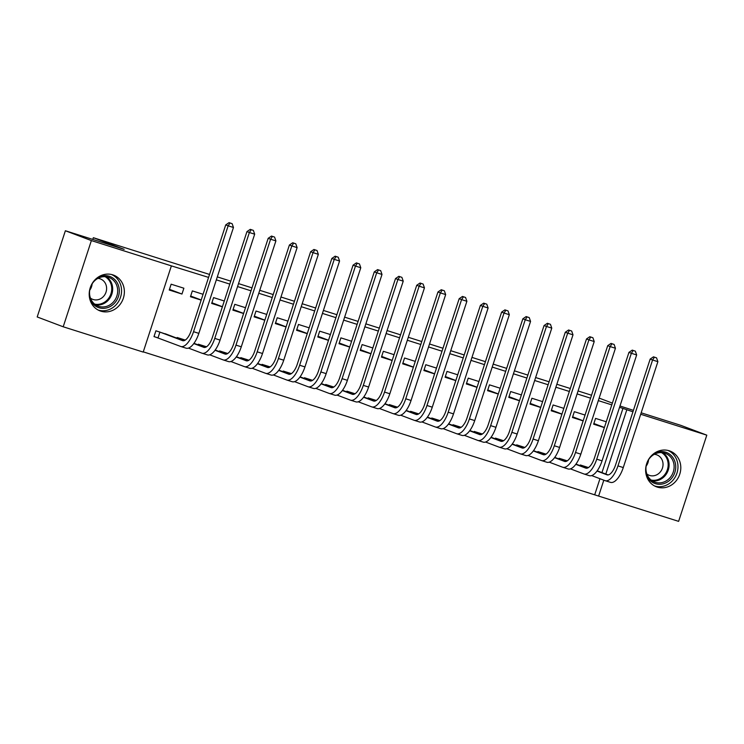 <?xml version="1.0" encoding="UTF-8"?>
<svg xmlns="http://www.w3.org/2000/svg" width="744" height="744" viewBox="0 0 744 744"><rect width="100%" height="100%" fill="white"/><g stroke="black" fill="none" stroke-linecap="round" stroke-linejoin="round"><path stroke-width="1.12" d="M112.725 274.834A19.121 17.354 -69.3 0 1 113.544 275.113A19.121 17.354 -69.3 0 1 123.188 298.688A19.121 17.354 -69.3 0 1 100.849 311.178A19.121 17.354 -69.3 0 1 100.031 310.899A19.121 17.354 -69.3 0 1 90.387 287.324A19.121 17.354 -69.3 0 1 112.725 274.834M669.154 450.762A19.121 17.354 -69.3 0 1 669.972 451.041A19.121 17.354 -69.3 0 1 679.616 474.616A19.121 17.354 -69.3 0 1 657.278 487.106A19.121 17.354 -69.3 0 1 656.459 486.827A19.121 17.354 -69.3 0 1 646.815 463.252A19.121 17.354 -69.3 0 1 669.154 450.762M143.276 351.866L598.622 496.071L603.812 480.168M143.201 352.079L63.203 326.783L91.373 240.582L171.38 265.868L143.201 352.079M91.373 240.582L65.379 230.752L37.2 316.963L63.203 326.783M641.17 412.808L680.797 425.336L706.8 435.156L678.621 521.358L598.622 496.071M65.379 230.752L124.155 249.342L93.344 237.699L92.777 239.419M93.344 237.699L209.548 274.443M217.304 276.889L230.77 281.148M238.526 283.603L251.993 287.863M259.749 290.309L273.215 294.568M280.972 297.023L294.429 301.274M302.185 303.729L315.651 307.988M323.408 310.443L336.874 314.693M344.63 317.149L358.097 321.408M365.853 323.863L379.319 328.113M387.075 330.569L400.542 334.828M408.298 337.283L421.764 341.533M429.521 343.988L442.987 348.248M450.743 350.694L464.2 354.953M471.966 357.408L485.423 361.668M493.179 364.114L506.645 368.373M514.402 370.828L527.868 375.088M535.624 377.534L549.091 381.793M556.847 384.248L570.313 388.507M578.069 390.953L591.526 395.231M176.905 338.167L177.128 337.497L185.265 340.073M203.056 294.289L192.352 290.904L190.455 296.726L201.159 300.111M219.35 351.587L219.573 350.917L227.701 353.493M245.501 307.709L234.797 304.324L232.891 310.146L243.595 313.531M261.795 365.006L262.009 364.337L270.146 366.913M287.947 321.129L277.242 317.744L275.336 323.566L286.04 326.951M304.24 378.426L304.454 377.757L312.592 380.333M330.392 334.549L319.688 331.164L317.781 336.986L328.485 340.371M346.676 391.846L346.899 391.177L355.037 393.753M372.828 347.969L362.123 344.584L360.226 350.405L370.931 353.791M389.121 405.266L389.344 404.597L397.473 407.173M415.273 361.389L404.569 358.004L402.671 363.825L413.366 367.211M431.567 418.686L431.78 418.016L439.918 420.593M457.718 374.799L447.014 371.423L445.107 377.245L455.812 380.63M474.012 432.106L474.226 431.436L482.363 434.012M500.163 388.219L489.459 384.843L487.553 390.665L498.257 394.05M516.448 445.526L516.671 444.856L524.808 447.432M542.599 401.639L531.895 398.254L529.998 404.085L540.702 407.47M558.893 458.946L559.116 458.276L567.244 460.843M585.044 415.059L574.34 411.674L572.443 417.505L583.138 420.89M594.763 494.611L599.962 478.718M601.961 472.598L622.942 408.409L619.547 407.331M611.791 404.876L598.325 400.625M590.569 398.17L577.102 393.911M569.346 391.465L555.88 387.206M548.123 384.75L534.657 380.491M526.901 378.045L513.434 373.786M505.678 371.33L492.212 367.071M484.456 364.625L470.999 360.366M463.242 357.911L449.776 353.651M442.02 351.205L428.553 346.946M420.797 344.491L407.331 340.241M399.575 337.785L386.108 333.526M378.352 331.071L364.886 326.821M357.129 324.365L343.663 320.106M335.907 317.651L322.44 313.401M314.684 310.946L301.227 306.686M293.462 304.231L280.004 299.981M272.248 297.526L258.782 293.266M251.026 290.82L237.559 286.561M229.803 284.106L216.337 279.846M208.58 277.4L171.38 265.868M606.267 421.774L595.563 418.388L593.656 424.21L604.361 427.595M580.115 465.651L580.329 464.981L588.467 467.558M563.822 408.354L553.118 404.969L551.22 410.79L561.925 414.176M537.67 452.231L537.893 451.562L546.022 454.138M521.386 394.934L510.682 391.549L508.775 397.37L519.479 400.756M495.225 438.811L495.448 438.142L503.586 440.718M478.941 381.514L468.236 378.129L466.33 383.951L477.034 387.336M452.789 425.391L453.003 424.731L461.141 427.298M436.496 368.094L425.791 364.709L423.885 370.531L434.589 373.916M410.344 411.981L410.558 411.311L418.695 413.878M394.05 354.674L383.346 351.289L381.449 357.12L392.153 360.496M367.899 398.561L368.122 397.891L376.25 400.458M351.605 341.254L340.91 337.869L339.004 343.7L349.708 347.076M325.454 385.141L325.677 384.471L333.814 387.038M309.169 327.834L298.465 324.449L296.558 330.28L307.263 333.665M283.018 371.721L283.232 371.051L291.369 373.618M266.724 314.414L256.02 311.029L254.113 316.86L264.817 320.246M240.572 358.301L240.786 357.632L248.924 360.198M224.279 300.995L213.575 297.609L211.677 303.44L222.372 306.826M198.127 344.881L198.35 344.212L206.479 346.778M183.87 288.216L171.139 284.199L169.232 290.021L181.964 294.047L183.87 288.216M168.572 335.023L155.905 330.792L153.999 336.613L157.449 337.702M622.942 408.409L632.939 411.804M640.696 414.259L706.8 435.156M619.985 405.982L633.414 410.353M612.368 403.108L599.143 398.105M605.811 474.058L626.792 409.86M593.889 423.513L604.398 427.484M572.666 416.807L583.175 420.779M551.444 410.093L561.952 414.064M530.221 403.388L540.739 407.359M508.998 396.673L519.517 400.644M487.785 389.968L498.294 393.939M466.562 383.253L477.071 387.224M445.34 376.548L455.849 380.519M424.117 369.833L434.626 373.804M402.895 363.128L413.404 367.099M381.672 356.413L392.181 360.384M360.449 349.708L370.968 353.679M339.227 343.003L349.745 346.964M318.014 336.288L328.523 340.259M296.791 329.583L307.3 333.554M275.568 322.868L286.077 326.839M254.346 316.163L264.855 320.134M233.123 309.448L243.632 313.419M211.9 302.743L222.41 306.714M190.678 296.028L201.196 299.999M169.455 289.323L181.964 294.047M656.561 357.864L653.474 356.832L656.561 357.864L657.882 361.668L652.581 359.994L617.966 465.884A18.386 7.71 107.5 0 1 605.207 480.689A18.386 7.71 107.5 0 1 605.03 480.633L591.657 475.574M597.181 470.794L608.099 474.923M583.78 466.07L588.197 467.725M596.995 471.045L606.937 474.802A12.257 5.143 -72.5 0 0 607.048 474.849A12.257 5.143 -72.5 0 0 615.558 464.972L650.172 359.082L653.474 356.832M657.882 361.668L623.277 467.567A18.386 7.71 107.5 0 1 610.508 482.363A18.386 7.71 107.5 0 1 610.34 482.307M654.441 357.194L652.581 359.994L650.172 359.082M584.347 466.274L584.068 467.148M635.339 351.159L632.251 350.117L635.339 351.159L636.659 354.962L631.358 353.279L596.744 459.178A18.386 7.71 107.5 0 1 583.984 473.984A18.386 7.71 107.5 0 1 583.817 473.919L570.434 468.869M575.958 464.079L586.876 468.209M562.557 459.364L566.975 461.02M575.772 464.34L585.714 468.097A12.257 5.143 -72.5 0 0 585.826 468.134A12.257 5.143 -72.5 0 0 594.335 458.267L628.95 352.377L632.251 350.117M636.659 354.962L602.054 460.852A18.386 7.71 107.5 0 1 589.285 475.658A18.386 7.71 107.5 0 1 589.118 475.602M633.218 350.489L631.358 353.279L628.95 352.377M563.124 459.56L562.845 460.434M614.116 344.444L611.029 343.412L614.116 344.444L615.437 348.248L610.136 346.574L575.521 452.464A18.386 7.71 107.5 0 1 562.762 467.269A18.386 7.71 107.5 0 1 562.594 467.213L549.212 462.154M554.736 457.374L565.663 461.503M541.334 452.659L545.752 454.305M554.55 457.625L564.491 461.382A12.257 5.143 -72.5 0 0 564.603 461.429A12.257 5.143 -72.5 0 0 573.122 451.552L607.727 345.662L611.029 343.412M615.437 348.248L580.832 454.147A18.386 7.71 107.5 0 1 568.063 468.943A18.386 7.71 107.5 0 1 567.895 468.887M611.996 343.774L610.136 346.574L607.727 345.662M541.911 452.854L541.623 453.728M653.269 454.054A16.545 15.019 -69.3 0 1 673.078 457.83A16.545 15.019 -69.3 0 1 670.353 479.703A16.545 15.019 -69.3 0 1 645.913 473.519M669.144 478.643A15.326 13.903 110.7 0 0 665.452 453.403A15.326 13.903 110.7 0 0 650.926 456.816A15.326 13.903 110.7 0 0 654.618 482.066A15.326 13.903 110.7 0 0 669.144 478.643M648.545 459.764A10.909 9.905 -69.3 0 1 646.155 466.116M646.861 474.012A10.909 9.905 110.7 0 0 649.149 475.286A10.909 9.905 110.7 0 0 659.491 472.849A10.909 9.905 110.7 0 0 656.859 454.872A10.909 9.905 110.7 0 0 654.311 454.314M654.534 485.944A19 17.242 110.7 0 0 671.813 481.442A19 17.242 110.7 0 0 667.945 450.436M96.841 278.126A16.545 15.019 -69.3 0 1 116.659 281.902A16.545 15.019 -69.3 0 1 113.925 303.775A16.545 15.019 -69.3 0 1 89.485 297.591M112.716 302.715A15.326 13.903 110.7 0 0 109.024 277.475A15.326 13.903 110.7 0 0 94.507 280.897A15.326 13.903 110.7 0 0 98.189 306.137A15.326 13.903 110.7 0 0 112.716 302.715M92.117 283.836A10.909 9.905 -69.3 0 1 89.726 290.188M90.433 298.084A10.909 9.905 110.7 0 0 92.721 299.358A10.909 9.905 110.7 0 0 103.063 296.921A10.909 9.905 110.7 0 0 100.431 278.944A10.909 9.905 110.7 0 0 97.883 278.386M98.106 310.016A19 17.242 110.7 0 0 115.385 305.514A19 17.242 110.7 0 0 111.526 274.508M592.894 337.739L589.806 336.707L592.894 337.739L594.224 341.543L588.913 339.868L554.308 445.758A18.386 7.71 107.5 0 1 541.539 460.564A18.386 7.71 107.5 0 1 541.372 460.499L527.989 455.449M533.513 450.659L544.441 454.789M520.112 445.944L524.529 447.6M533.327 450.92L543.269 454.677A12.257 5.143 -72.5 0 0 543.39 454.714A12.257 5.143 -72.5 0 0 551.899 444.847L586.505 338.957L589.806 336.707M594.224 341.543L559.609 447.432A18.386 7.71 107.5 0 1 546.84 462.238A18.386 7.71 107.5 0 1 546.673 462.182M590.773 337.069L588.913 339.868L586.505 338.957M520.688 446.14L520.4 447.014M571.671 331.024L568.593 329.992L571.671 331.024L573.001 334.828L567.691 333.154L533.085 439.044A18.386 7.71 107.5 0 1 520.316 453.849A18.386 7.71 107.5 0 1 520.149 453.793L506.776 448.734M512.291 443.954L523.218 448.083M498.889 439.239L503.307 440.885M512.105 444.214L522.056 447.972A12.257 5.143 -72.5 0 0 522.167 448.009A12.257 5.143 -72.5 0 0 530.677 438.142L565.282 332.243L568.593 329.992M573.001 334.828L538.386 440.727A18.386 7.71 107.5 0 1 525.617 455.523A18.386 7.71 107.5 0 1 525.45 455.468M569.551 330.355L567.691 333.154L565.282 332.243M499.466 439.434L499.178 440.309M550.448 324.319L547.37 323.287L550.448 324.319L551.778 328.123L546.468 326.449L511.863 432.338A18.386 7.71 107.5 0 1 499.094 447.144A18.386 7.71 107.5 0 1 498.926 447.079L485.553 442.029M491.068 437.249L501.995 441.369M477.667 432.524L482.084 434.18M490.882 437.5L500.833 441.257A12.257 5.143 -72.5 0 0 500.945 441.294A12.257 5.143 -72.5 0 0 509.454 431.427L544.059 325.537L547.37 323.287M551.778 328.123L517.164 434.012A18.386 7.71 107.5 0 1 504.404 448.818A18.386 7.71 107.5 0 1 504.227 448.762M548.328 323.649L546.468 326.449L544.059 325.537M478.243 432.729L477.955 433.594M529.235 317.604L526.148 316.572L529.235 317.604L530.556 321.417L525.245 319.734L490.64 425.624A18.386 7.71 107.5 0 1 477.871 440.429A18.386 7.71 107.5 0 1 477.704 440.374L464.33 435.324M469.855 430.534L480.773 434.663M456.453 425.819L460.862 427.465M469.659 430.795L479.61 434.552A12.257 5.143 -72.5 0 0 479.722 434.589A12.257 5.143 -72.5 0 0 488.231 424.722L522.846 318.823L526.148 316.572M530.556 321.417L495.941 427.307A18.386 7.71 107.5 0 1 483.181 442.113A18.386 7.71 107.5 0 1 483.014 442.048M527.105 316.935L525.245 319.734L522.846 318.823M457.021 426.014L456.732 426.889M508.013 310.899L504.925 309.867L508.013 310.899L509.333 314.703L504.032 313.029L469.418 418.918A18.386 7.71 107.5 0 1 456.649 433.724A18.386 7.71 107.5 0 1 456.481 433.659L443.108 428.609M448.632 423.829L459.55 427.949M435.231 419.104L439.648 420.76M448.446 424.08L458.388 427.837A12.257 5.143 -72.5 0 0 458.499 427.874A12.257 5.143 -72.5 0 0 467.009 418.007L501.623 312.117L504.925 309.867M509.333 314.703L474.719 420.593A18.386 7.71 107.5 0 1 461.959 435.398A18.386 7.71 107.5 0 1 461.792 435.342M505.892 310.229L504.032 313.029L501.623 312.117M435.798 419.309L435.51 420.174M486.79 304.184L483.702 303.152L486.79 304.184L488.111 307.997L482.81 306.314L448.195 412.204A18.386 7.71 107.5 0 1 435.426 427.01A18.386 7.71 107.5 0 1 435.259 426.954L421.885 421.904M427.409 417.114L438.328 421.243M414.008 412.399L418.426 414.045M427.223 417.375L437.165 421.132A12.257 5.143 -72.5 0 0 437.277 421.169A12.257 5.143 -72.5 0 0 445.786 411.302L480.401 305.403L483.702 303.152M488.111 307.997L453.505 413.887A18.386 7.71 107.5 0 1 440.736 428.693A18.386 7.71 107.5 0 1 440.569 428.628M484.67 303.515L482.81 306.314L480.401 305.403M414.575 412.594L414.296 413.469M465.567 297.479L462.48 296.447L465.567 297.479L466.888 301.283L461.587 299.609L426.972 405.499A18.386 7.71 107.5 0 1 414.213 420.304A18.386 7.71 107.5 0 1 414.045 420.248L400.663 415.189M406.187 410.409L417.105 414.529M392.786 405.685L397.203 407.34M406.001 410.66L415.942 414.417A12.257 5.143 -72.5 0 0 416.054 414.454A12.257 5.143 -72.5 0 0 424.564 404.587L459.178 298.697L462.48 296.447M466.888 301.283L432.283 407.173A18.386 7.71 107.5 0 1 419.514 421.978A18.386 7.71 107.5 0 1 419.346 421.922M463.447 296.81L461.587 299.609L459.178 298.697M393.353 405.889L393.074 406.754M444.345 290.764L441.257 289.732L444.345 290.764L445.665 294.578L440.364 292.894L405.75 398.784A18.386 7.71 107.5 0 1 392.99 413.59A18.386 7.71 107.5 0 1 392.823 413.534L379.44 408.484M384.964 403.694L395.892 407.824M371.563 398.979L375.98 400.625M384.778 403.955L394.72 407.712A12.257 5.143 -72.5 0 0 394.832 407.749A12.257 5.143 -72.5 0 0 403.341 397.882L437.956 291.983L441.257 289.732M445.665 294.578L411.06 400.467A18.386 7.71 107.5 0 1 398.291 415.273A18.386 7.71 107.5 0 1 398.124 415.208M442.224 290.095L440.364 292.894L437.956 291.983M372.13 399.175L371.851 400.049M423.122 284.059L420.034 283.027L423.122 284.059L424.452 287.863L419.142 286.189L384.527 392.079A18.386 7.71 107.5 0 1 371.768 406.884A18.386 7.71 107.5 0 1 371.6 406.829L358.217 401.769M363.742 396.989L374.669 401.109M350.34 392.265L354.758 393.92M363.556 397.24L373.497 400.997A12.257 5.143 -72.5 0 0 373.618 401.035A12.257 5.143 -72.5 0 0 382.128 391.167L416.733 285.278L420.034 283.027M424.452 287.863L389.837 393.753A18.386 7.71 107.5 0 1 377.069 408.558A18.386 7.71 107.5 0 1 376.901 408.502M421.002 283.39L419.142 286.189L416.733 285.278M350.917 392.469L350.629 393.344M401.899 277.354L398.821 276.312L401.899 277.354L403.229 281.158L397.919 279.474L363.314 385.373A18.386 7.71 107.5 0 1 350.545 400.17A18.386 7.71 107.5 0 1 350.377 400.114L336.995 395.064M342.519 390.274L353.447 394.404M329.118 385.559L333.535 387.206M342.333 390.535L352.284 394.292A12.257 5.143 -72.5 0 0 352.396 394.329A12.257 5.143 -72.5 0 0 360.905 384.462L395.51 278.572L398.821 276.312M403.229 281.158L368.615 387.047A18.386 7.71 107.5 0 1 355.846 401.853A18.386 7.71 107.5 0 1 355.678 401.788M399.779 276.675L397.919 279.474L395.51 278.572M329.694 385.755L329.406 386.629M380.677 270.639L377.599 269.607L380.677 270.639L382.007 274.443L376.697 272.769L342.091 378.659A18.386 7.71 107.5 0 1 329.322 393.464A18.386 7.71 107.5 0 1 329.155 393.409L315.782 388.349M321.296 383.569L332.224 387.689M307.895 378.845L312.313 380.5M321.11 383.82L331.061 387.578A12.257 5.143 -72.5 0 0 331.173 387.615A12.257 5.143 -72.5 0 0 339.683 377.747L374.288 271.858L377.599 269.607M382.007 274.443L347.392 380.333A18.386 7.71 107.5 0 1 334.633 395.138A18.386 7.71 107.5 0 1 334.456 395.083M378.557 269.97L376.697 272.769L374.288 271.858M308.472 379.049L308.183 379.924M359.464 263.934L356.376 262.892L359.464 263.934L360.784 267.738L355.474 266.054L320.869 371.954A18.386 7.71 107.5 0 1 308.1 386.75A18.386 7.71 107.5 0 1 307.932 386.694L294.559 381.644M300.083 376.855L311.001 380.984M286.682 372.139L291.09 373.786M299.888 377.115L309.839 380.872A12.257 5.143 -72.5 0 0 309.95 380.909A12.257 5.143 -72.5 0 0 318.46 371.042L353.075 265.152L356.376 262.892M360.784 267.738L326.17 373.627A18.386 7.71 107.5 0 1 313.41 388.433A18.386 7.71 107.5 0 1 313.243 388.377M357.334 263.255L355.474 266.054L353.075 265.152M287.249 372.335L286.961 373.209M338.241 257.219L335.153 256.187L338.241 257.219L339.562 261.023L334.261 259.349L299.646 365.239A18.386 7.71 107.5 0 1 286.877 380.044A18.386 7.71 107.5 0 1 286.71 379.989L273.336 374.93M278.861 370.149L289.779 374.279M265.459 365.425L269.867 367.08M278.674 370.4L288.616 374.158A12.257 5.143 -72.5 0 0 288.728 374.204A12.257 5.143 -72.5 0 0 297.237 364.328L331.852 258.438L335.153 256.187M339.562 261.023L304.947 366.922A18.386 7.71 107.5 0 1 292.187 381.719A18.386 7.71 107.5 0 1 292.02 381.663M336.111 256.55L334.261 259.349L331.852 258.438M266.026 365.63L265.738 366.504M317.018 250.514L313.931 249.473L317.018 250.514L318.339 254.318L313.038 252.635L278.423 358.534A18.386 7.71 107.5 0 1 265.654 373.33A18.386 7.71 107.5 0 1 265.487 373.274L252.114 368.224M257.638 363.435L268.556 367.564M244.237 358.72L248.654 360.375M257.452 363.695L267.394 367.452A12.257 5.143 -72.5 0 0 267.505 367.49A12.257 5.143 -72.5 0 0 276.015 357.622L310.629 251.732L313.931 249.473M318.339 254.318L283.734 360.208A18.386 7.71 107.5 0 1 270.965 375.013A18.386 7.71 107.5 0 1 270.797 374.957M314.898 249.844L313.038 252.635L310.629 251.732M244.804 358.915L244.525 359.789M295.796 243.799L292.708 242.767L295.796 243.799L297.116 247.603L291.815 245.929L257.201 351.819A18.386 7.71 107.5 0 1 244.441 366.625A18.386 7.71 107.5 0 1 244.264 366.569L230.891 361.51M236.415 356.729L247.334 360.859M223.014 352.005L227.432 353.66M236.229 356.981L246.171 360.738A12.257 5.143 -72.5 0 0 246.283 360.784A12.257 5.143 -72.5 0 0 254.792 350.908L289.407 245.018L292.708 242.767M297.116 247.603L262.511 353.502A18.386 7.71 107.5 0 1 249.742 368.299A18.386 7.71 107.5 0 1 249.575 368.243M293.675 243.13L291.815 245.929L289.407 245.018M223.581 352.21L223.302 353.084M274.573 237.094L271.486 236.053L274.573 237.094L275.894 240.898L270.593 239.215L235.978 345.114A18.386 7.71 107.5 0 1 223.219 359.919A18.386 7.71 107.5 0 1 223.051 359.854L209.668 354.804M215.193 350.015L226.111 354.144M201.791 345.3L206.209 346.955M215.007 350.275L224.948 354.032A12.257 5.143 -72.5 0 0 225.06 354.07A12.257 5.143 -72.5 0 0 233.57 344.202L268.184 238.312L271.486 236.053M275.894 240.898L241.288 346.788A18.386 7.71 107.5 0 1 228.52 361.593A18.386 7.71 107.5 0 1 228.352 361.538M272.453 236.425L270.593 239.215L268.184 238.312M202.359 345.495L202.08 346.369M253.351 230.38L250.263 229.347L253.351 230.38L254.681 234.183L249.37 232.509L214.756 338.399A18.386 7.71 107.5 0 1 201.996 353.205A18.386 7.71 107.5 0 1 201.829 353.149L188.446 348.09M193.97 343.31L204.898 347.439M180.569 338.594L184.986 340.241M193.784 343.57L203.726 347.318A12.257 5.143 -72.5 0 0 203.837 347.364A12.257 5.143 -72.5 0 0 212.356 337.488L246.962 231.598L250.263 229.347M254.681 234.183L220.066 340.082A18.386 7.71 107.5 0 1 207.297 354.879A18.386 7.71 107.5 0 1 207.13 354.823M251.23 229.71L249.37 232.509L246.962 231.598M181.145 338.79L180.857 339.664M232.128 223.674L229.05 222.642L232.128 223.674L233.458 227.478L228.148 225.804L193.542 331.694A18.386 7.71 107.5 0 1 180.773 346.499A18.386 7.71 107.5 0 1 180.606 346.434L154.036 336.511M165.196 333.731L183.675 340.724M159.346 331.88L182.513 340.613A12.257 5.143 -72.5 0 0 182.624 340.65A12.257 5.143 -72.5 0 0 191.134 330.782L225.739 224.893L229.05 222.642M233.458 227.478L198.843 333.368A18.386 7.71 107.5 0 1 186.074 348.173A18.386 7.71 107.5 0 1 185.907 348.118M230.008 223.005L228.148 225.804L225.739 224.893M159.923 332.075L158.016 337.906M623.277 467.567L617.966 465.884M602.054 460.852L596.744 459.178M580.832 454.147L575.521 452.464M662.839 452.724A15.326 13.903 -69.3 0 1 664.122 476.746A15.326 13.903 -69.3 0 1 652.218 480.847M651.112 480.047A14.824 13.448 110.7 0 0 663.35 476.216A14.824 13.448 110.7 0 0 661.481 452.594M106.411 276.796A15.326 13.903 -69.3 0 1 107.694 300.827A15.326 13.903 -69.3 0 1 95.79 304.919M94.683 304.119A14.824 13.448 110.7 0 0 106.922 300.288A14.824 13.448 110.7 0 0 105.053 276.666M559.609 447.432L554.308 445.758M538.386 440.727L533.085 439.044M517.164 434.012L511.863 432.338M495.941 427.307L490.64 425.624M474.719 420.593L469.418 418.918M453.505 413.887L448.195 412.204M432.283 407.173L426.972 405.499M411.06 400.467L405.75 398.784M389.837 393.753L384.527 392.079M368.615 387.047L363.314 385.373M347.392 380.333L342.091 378.659M326.17 373.627L320.869 371.954M304.947 366.922L299.646 365.239M283.734 360.208L278.423 358.534M262.511 353.502L257.201 351.819M241.288 346.788L235.978 345.114M220.066 340.082L214.756 338.399M198.843 333.368L193.542 331.694M610.508 482.363L605.207 480.689M589.285 475.658L583.984 473.984M568.063 468.943L562.762 467.269M546.84 462.238L541.539 460.564M525.617 455.523L520.316 453.849M504.404 448.818L499.094 447.144M483.181 442.113L477.871 440.429M461.959 435.398L456.649 433.724M440.736 428.693L435.426 427.01M419.514 421.978L414.213 420.304M398.291 415.273L392.99 413.59M377.069 408.558L371.768 406.884M355.846 401.853L350.545 400.17M334.633 395.138L329.322 393.464M313.41 388.433L308.1 386.75M292.187 381.719L286.877 380.044M270.965 375.013L265.654 373.33M249.742 368.299L244.441 366.625M228.52 361.593L223.219 359.919M207.297 354.879L201.996 353.205M186.074 348.173L180.773 346.499"/></g></svg>
